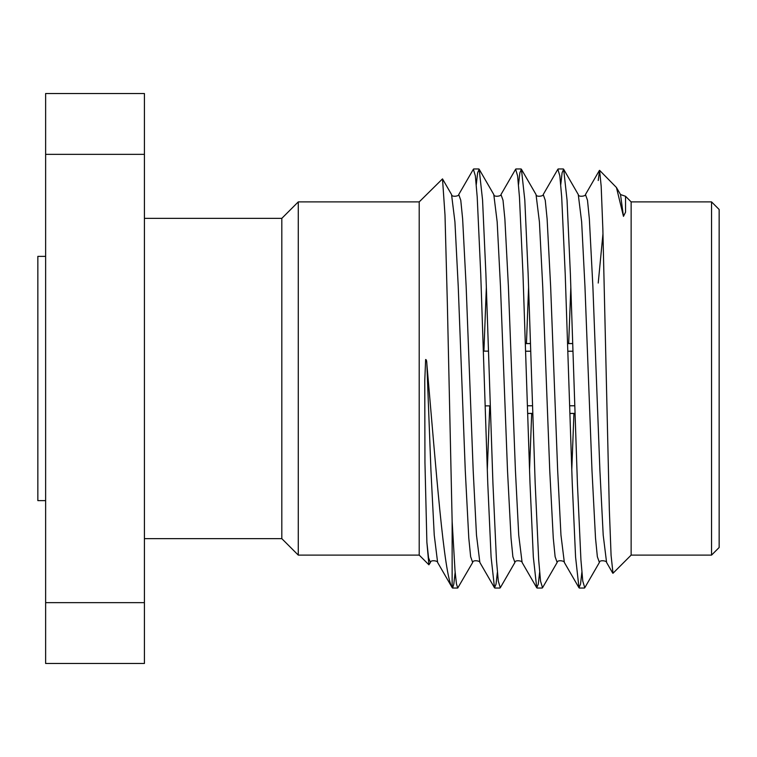 <?xml version="1.0" encoding="UTF-8"?>
<svg xmlns="http://www.w3.org/2000/svg" width="757" height="757" viewBox="0 0 757 757"><rect width="100%" height="100%" fill="white"/><g stroke="black" fill="none" stroke-linecap="round" stroke-linejoin="round"><path stroke-width="1.14" d="M581.868 572.33L580.515 584.205L578.973 587.754L575.575 557.01L572.245 483.269L565.205 273.731L561.694 197.057L559.839 175.87L557.852 169.246L543.223 194.54L545.258 200.274L547.112 218.905L550.632 286.354L557.672 470.646L560.965 535.123L564.343 562.46L578.973 587.754M539.627 572.33L538.274 584.205L536.732 587.754L533.335 557.01L530.004 483.269L522.964 273.731L519.453 197.075L517.599 175.889L515.612 169.246L500.983 194.54L503.017 200.274L504.872 218.905L508.392 286.354L515.432 470.646L518.725 535.123L522.103 562.46L536.732 587.754M497.387 572.33L496.034 584.205L494.491 587.754L491.094 557.01L487.763 483.269L480.723 273.731L477.213 197.085L475.358 175.889L473.371 169.246L458.742 194.54L460.776 200.274L462.631 218.905L466.151 286.354L473.191 470.646L476.484 535.123L479.862 562.46L494.491 587.754M455.146 572.33L453.793 584.177L452.572 588.038L452.137 587.536L452.137 521.128L447.368 304.238L445.002 215.007L442.504 178.889L419.208 201.892L419.208 555.108L428.907 564.807L426.882 542.324L424.951 462.612L424.762 380.762L425.633 359.509C426.399 359.471 426.816 361.07 426.882 364.287C436.051 469.141 443.952 575.216 452.137 587.536M563.653 169.246L578.272 194.54L581.65 221.877L584.953 286.354L591.993 470.646L595.513 538.095L597.358 556.726L599.393 562.46L584.773 587.754L582.786 581.149L580.931 559.962L577.411 483.269L570.371 273.731L567.04 199.99L563.653 169.246L562.101 172.814L560.748 184.67M521.412 169.246L536.032 194.54L539.41 221.877L542.712 286.354L549.752 470.646L553.272 538.095L555.118 556.726L557.152 562.46L542.532 587.754L540.545 581.149L538.691 559.962L535.171 483.269L528.131 273.731L524.8 199.99L521.412 169.246L519.86 172.814L518.507 184.67M479.172 169.246L493.791 194.54L497.169 221.877L500.472 286.354L507.512 470.646L511.032 538.095L512.877 556.726L514.911 562.46L500.292 587.754L498.305 581.149L496.45 559.962L492.93 483.269L485.89 273.731L482.559 199.99L479.172 169.246L477.62 172.804L476.267 184.67M458.742 194.54C459.461 196.072 451.513 197.463 451.55 194.54L454.929 221.877L458.231 286.354L465.271 470.646L468.791 538.095L470.646 556.726L472.671 562.46L457.73 588.038L456.452 583.865L455.033 570.986L452.137 521.128M426.882 542.324L428.557 557.777L430.43 562.46L428.907 564.798M623.465 216.351L620.513 194.54L625.528 196.281L625.547 212.187L623.465 216.351L616.444 187.499L599.61 170.353L601.181 186.298L602.856 229.002L609.347 509.896L611.079 555.335L613 573.257L631.139 555.108L711.542 555.108L711.542 201.892L631.139 201.892L631.139 555.108M602.988 233.62L598.219 283.052M598.219 180.535L599.61 170.353M144.417 154.352L45.628 154.352L45.628 93.527L144.417 93.527L144.417 663.473L45.628 663.473L45.628 602.648L144.417 602.648M45.628 154.352L45.628 602.648M144.417 218.357L281.812 218.357L281.812 538.643L298.277 555.108L419.208 555.108M281.812 218.357L298.277 201.892L298.277 555.108M298.277 201.892L419.208 201.892M711.542 201.892L719.15 209.49L719.15 547.51L711.542 555.108M525.32 343.602L530.477 343.602M567.551 343.602L572.718 343.602M527.657 413.398L532.824 413.398M569.898 413.398L575.065 413.398M574.809 405.78L569.643 405.78M532.568 405.78L527.402 405.78M525.576 351.22L530.733 351.22M567.816 351.22L572.973 351.22M45.628 500.632L37.85 500.632L37.85 256.368L45.628 256.368M599.393 562.46C599.355 559.537 607.303 560.928 606.584 562.46L603.206 535.123L599.913 470.646L592.873 286.354L589.353 218.905L587.498 200.274L585.464 194.54L599.402 170.429M573.929 413.473L571.79 469.595M531.688 413.473L529.55 469.595M489.741 405.875L487.309 469.595M430.43 562.46C430.392 559.537 438.341 560.928 437.622 562.46L434.244 535.123L430.951 470.646L426.882 364.287M570.825 287.405L568.687 343.527M528.585 287.405L526.446 343.527M486.344 287.405L483.912 351.125M452.554 588.038L457.73 588.038M494.823 588.038L499.961 588.038M537.054 588.038L542.201 588.038M579.294 588.038L584.442 588.038M473.674 168.962L478.85 168.962M515.914 168.962L521.1 168.962M558.164 168.962L563.34 168.962M631.139 201.892L625.537 196.281M144.417 538.643L281.812 538.643M606.584 562.46L612.773 573.172M437.622 562.46L452.251 587.754M578.272 194.54C578.234 197.463 586.183 196.072 585.464 194.54M557.152 562.46C557.114 559.537 565.063 560.928 564.343 562.46M536.032 194.54C535.994 197.463 543.942 196.072 543.223 194.54M514.911 562.46C514.874 559.537 522.822 560.928 522.103 562.46M493.791 194.54C493.753 197.463 501.702 196.072 500.983 194.54M472.671 562.46C472.633 559.537 480.581 560.928 479.862 562.46M616.444 187.499L620.513 194.54M451.55 194.54L442.504 178.889M527.667 413.473L532.824 413.473M569.907 413.473L575.065 413.473M525.311 343.527L530.477 343.527M567.551 343.527L572.718 343.527M485.171 405.875L490.328 405.875M483.326 351.125L488.492 351.125"/></g></svg>
